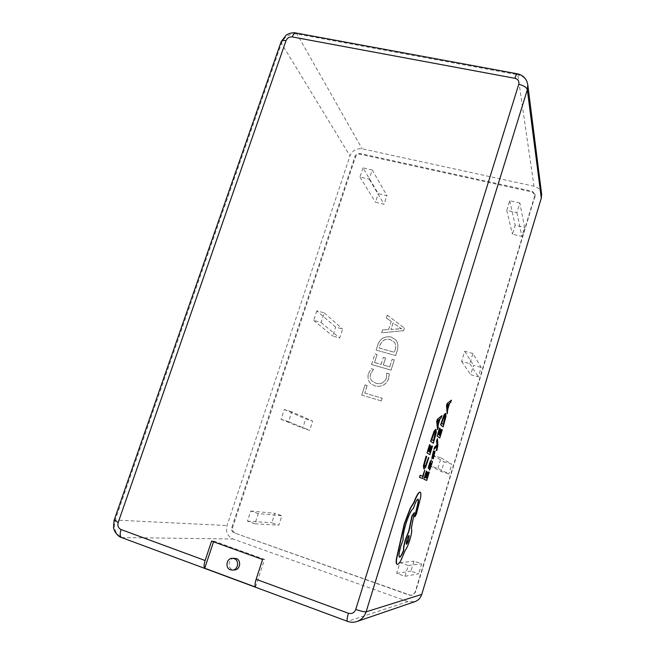 <?xml version="1.0" encoding="UTF-8"?>
<svg xmlns="http://www.w3.org/2000/svg" width="655" height="655" viewBox="0 0 655 655"><rect width="100%" height="100%" fill="white"/><g stroke="black" fill="none" stroke-linecap="round" stroke-linejoin="round"><path stroke-width="0.49" stroke-dasharray="3.27 2.46" d="M234.277 558.216C228.505 558.158 226.974 567.942 232.5 569.662L234.588 569.948M255.491 587.06L264.505 559.386L213.784 541.096L213.555 541.791M541.636 194.232C540.883 190.04 538.336 187.371 533.997 186.225L362.117 148.816C356.402 148.161 352.357 150.519 349.983 155.89L227.039 525.547C225.557 531.876 227.522 536.355 232.934 538.983L408.008 601.585L414.926 601.65M436.582 450.558L437.63 445.089L437.18 438.662M433.921 449.248L437 446.456M431.71 463.339L432.3 461.415L431.146 460.743M429.148 469.995L431.661 463.314M428.534 468.431L430.523 462.839M426.479 480.361L428.73 471.927M425.627 477.675L424.776 477.315L426.323 471.133M426.798 478.207L425.914 477.839L427.33 472.14M423.859 468.898L425.332 467.318L427.363 462.094L428.231 457.452M424.563 466.728L424.072 464.583L426.438 456.388L426.069 456.167M422.262 478.502L424.522 470.003M422.59 476.283L420.125 475.194M429.639 454.562L431.948 445.916M428.812 451.524L427.936 451.058L429.533 444.704M429.983 452.269L429.091 451.786L430.531 445.924M433.151 443.148L436.001 432.496L436.058 429.459M437.335 429.549L438.023 427.322L437.818 425.259L439.824 418.741L440.971 417.759L441.658 415.54M431.858 458.033L434.38 453.325M432.587 455.864L433.487 450.812M433.037 458.77L434.895 451.107M439.521 437.9L441.773 429.5M438.817 434.781L438.023 434.265L439.579 428.075M439.89 435.624L439.063 435.092L440.479 429.385M442.919 426.855L445.695 416.49L445.531 413.354M446.972 413.673L447.471 409.44L449.412 403.136L450.484 402.244L451.139 400.099M414.64 516.787L416.244 513.692L418.25 507.158L420.477 496.826C420.788 493.96 420.592 492.38 419.904 492.085M399.427 557.11L399.272 557.077C398.33 556.087 398.821 552.271 400.745 545.631L402.956 539.54C402.448 536.83 403.333 531.606 405.625 523.853C408.589 514.781 411.119 509.598 413.223 508.313L413.502 507.404C415.262 502.049 416.686 499.257 417.784 499.036L417.906 499.11M410.98 528.487L414.091 512.505M397.127 564.323L397.257 564.323C398.207 564.176 399.501 562.53 401.138 559.386L404.937 550.356C406.387 548.53 407.942 545.017 409.596 539.802C411.455 533.416 411.962 529.658 411.111 528.536M234.957 532.883C232.787 531.835 232.001 530.042 232.59 527.512L355.452 157.102C356.402 154.948 358.023 153.999 360.315 154.269L532.245 192.005L535.282 195.141L415.475 592.21L412.593 595.141L409.989 595.076L234.203 532.859C232.026 531.811 231.24 530.018 231.829 527.471L354.985 156.316C355.935 154.154 357.556 153.213 359.857 153.475L532.13 191.252L535.176 194.388L415.082 592.317L412.2 595.264L409.588 595.19L234.203 532.859M381.349 400.917L361.797 395.121L365.064 384.894L367.193 385.525L364.786 393.074L382.201 398.224L381.349 400.917L361.797 395.121M386.458 378.148L386.679 373.113L389.316 373.874L388.603 378.795C386.09 384.853 381.546 387.236 374.979 385.942L370.869 383.748C368.397 381.48 367.561 378.172 368.347 373.808L371.328 368.708L373.465 369.314L370.591 374.054C369.854 377.231 370.501 379.654 372.523 381.333L375.986 383.306C380.661 384.575 384.149 382.856 386.458 378.148L386.679 373.113M383.412 357.376L385.558 357.982L383.331 365.007L389.774 366.841L392.157 359.325L394.31 359.931L391.084 370.132L371.557 364.548L374.947 353.937L377.075 354.535L374.537 362.502L381.185 364.393L383.371 357.343L385.558 357.982M395.685 355.567L376.175 350.089L377.886 344.726C380.137 338.635 384.575 336.064 391.191 336.998L396.111 340.182C397.872 342.671 398.322 345.938 397.454 349.966L395.685 355.567L376.175 350.089M382.602 329.94L388.644 329.563L391.223 321.458L386.417 318.011L387.326 315.153L404.381 328.065L403.546 330.709L381.685 332.814L382.561 329.899L388.644 329.563M362.985 167.893L359.955 177.071L369.207 179.167L372.228 169.964L362.985 167.893L378.271 193.643L386.925 195.64L384.125 204.245L375.471 202.223L378.271 193.643M316.823 310.838L313.663 320.418L321.114 322.481L324.266 312.869L316.823 310.838L335.655 327.099L342.614 329.031L339.708 337.98L332.74 336.031L335.655 327.099M291.762 411.774L284.295 409.465L281.036 419.323L288.511 421.664L291.762 411.774L312.672 421.116L309.684 430.31L302.692 428.124L305.68 418.946L312.672 421.116M404.97 576.294L408.261 565.519L399.992 562.653L396.709 573.395L404.97 576.294L418.627 573.788L410.947 571.119L413.968 561.188L421.648 563.832L418.627 573.788M258.291 513.602L250.791 511.006L247.443 521.167L254.942 523.795L258.291 513.602L281.904 515.739L278.834 525.187L271.809 522.747L274.887 513.323L281.904 515.739M437.884 468.341L441.069 457.894L432.84 455.356L429.655 465.77L437.884 468.341L448.888 473.909L441.249 471.518L444.188 461.865L451.827 464.231L448.888 473.909M472.885 353.528L464.706 351.285L461.611 361.388L469.791 363.656L472.885 353.528L481.155 367.422L478.306 376.83L470.699 374.701L473.557 365.318L481.155 367.422M519.865 202.984L509.721 200.717L506.765 210.37L516.91 212.67L519.865 202.984L524.598 227.408L521.863 236.439L512.431 234.236L515.166 225.238L524.598 227.408M509.721 200.717L515.166 225.238M506.765 210.37L512.431 234.236M516.91 212.67L521.863 236.439M464.706 351.285L473.557 365.318M461.611 361.388L470.699 374.701M469.791 363.656L478.306 376.83M441.069 457.894L451.827 464.231M432.84 455.356L444.188 461.865M429.655 465.77L441.249 471.518M250.791 511.006L274.887 513.323M247.443 521.167L271.809 522.747M254.942 523.795L278.834 525.187M408.261 565.519L421.648 563.832M399.992 562.653L413.968 561.188M396.709 573.395L410.947 571.119M284.295 409.465L305.68 418.946M281.036 419.323L302.692 428.124M288.511 421.664L309.684 430.31M313.663 320.418L332.74 336.031M321.114 322.481L339.708 337.98M324.266 312.869L342.614 329.031M359.955 177.071L375.471 202.223M369.207 179.167L384.125 204.245M372.228 169.964L386.925 195.64M388.603 329.514L391.223 321.458M391.182 321.409L386.417 318.011M386.368 317.962L387.326 315.153M387.285 315.104L404.381 328.065M404.34 328.024L403.546 330.709M403.505 330.669L381.685 332.814M381.644 332.765L382.561 329.899M400.033 328.72L401.507 328.777L393.033 322.874L390.953 329.432L401.548 328.826L393.082 322.915L390.994 329.481L400.074 328.769M376.134 350.048L377.837 344.686C380.096 338.594 384.534 336.015 391.15 336.948L396.07 340.133C397.831 342.63 398.281 345.897 397.413 349.926L395.645 355.526M395.26 349.336C396.111 346.454 395.833 344.129 394.408 342.344L390.257 339.577C385.459 338.406 382.037 340.273 379.998 345.201L379.106 347.993L394.335 352.259L395.301 349.377C396.152 346.503 395.874 344.17 394.449 342.385L390.298 339.626C385.5 338.447 382.086 340.322 380.039 345.242L379.147 348.034L394.375 352.3L395.301 349.377M385.517 357.949L383.331 365.007M383.281 364.966L389.774 366.841M389.733 366.808L392.157 359.325M392.108 359.284L394.31 359.931M394.269 359.89L391.084 370.132M391.043 370.091L371.557 364.548M371.516 364.507L374.947 353.937M374.897 353.897L377.075 354.535M377.034 354.494L374.537 362.502M374.488 362.461L381.185 364.393M381.144 364.352L383.371 357.343M386.638 373.08L389.316 373.874M389.267 373.833L388.603 378.795M388.562 378.762C386.049 384.821 381.505 387.203 374.93 385.901L374.979 385.942M374.93 385.901L370.82 383.715C368.347 381.447 367.512 378.131 368.298 373.768L368.347 373.808M368.298 373.768L371.328 368.708M371.287 368.667L373.465 369.314M373.415 369.281L370.591 374.054M370.55 374.021C369.813 377.198 370.452 379.622 372.474 381.292L375.986 383.306M375.945 383.273C380.612 384.542 384.108 382.823 386.409 378.115M361.748 395.088L365.064 384.894M365.015 384.862L367.193 385.525M367.144 385.492L364.786 393.074M364.737 393.041L382.201 398.224M382.16 398.191L381.308 400.885M213.784 541.096L211.606 541.087M264.505 559.386L262.589 559.485M435.174 431.53L433.905 432.693L431.506 439.489L433.512 440.831M437.99 424.456L437.925 423.76M439.235 419.503L437.335 420.723L437.736 424.375M430.982 462.921L429.844 467.924M444.917 415.442L443.762 416.506L441.47 423.065L443.296 424.546M447.66 408.638L447.611 407.918M448.863 403.824L447.095 404.888L447.406 408.564M409.007 535.536L408.9 535.438C408.327 535.577 407.598 537.01 406.706 539.753C405.969 542.283 405.772 543.748 406.133 544.166L406.28 544.149M121.568 537.55L232.934 538.983M356.975 621.497C353.929 622.504 350.892 622.463 347.854 621.366L122.215 537.681C115.386 534.226 113.037 528.356 115.149 520.054L227.039 525.547M408.008 601.585L347.518 621.358M114.134 520.201L115.149 520.054L281.462 43.353C284.581 36.516 289.756 33.405 296.993 34.003L517.835 74.776L533.997 186.225M517.425 73.819L517.835 74.776C523.501 76.078 526.825 79.402 527.791 84.749M295.921 32.979L296.993 34.003L362.117 148.816M281.085 41.871L281.462 43.353L349.983 155.89M231.829 527.471L232.59 527.512M535.053 196.017L535.16 196.762M532.13 191.252L532.245 192.005M359.857 153.475L360.315 154.269M354.985 156.316L355.452 157.102M535.176 194.388L535.282 195.141"/><path stroke-width="0.98" d="M232.509 570.112L234.588 569.948C240.287 569.809 241.621 560.164 236.177 558.51L232.206 558.306C226.401 558.248 224.861 568.09 230.413 569.817L232.509 570.112C238.24 569.973 239.583 560.262 234.113 558.6L232.206 558.306M204.728 568.229L255.491 587.06C254.738 585.742 254.951 583.155 256.138 579.29L262.589 559.485L211.606 541.087L205.121 560.508C203.934 564.299 203.803 566.87 204.728 568.229L213.555 541.791M518.735 84.339C519.35 81.228 518.08 79.214 514.92 78.305L292.286 36.926C289.363 36.68 287.275 37.941 286.014 40.708L118.203 522.444C117.351 525.801 118.309 528.167 121.06 529.551C119.742 533.809 119.914 536.47 121.568 537.55L347.518 621.358C346.749 620.58 347.052 617.878 348.403 613.26C351.866 614.136 354.314 612.859 355.755 609.412L518.735 84.339C523.673 85.502 526.546 87.303 527.332 89.743L366.104 611.827C364.499 616.592 361.462 619.818 356.975 621.497L414.926 601.65C418.299 600.389 420.575 597.982 421.746 594.429L541.3 198.121L541.636 194.232L527.791 84.749L527.332 89.743L541.3 198.121M437.434 438.735L436.566 440.668L437 444.999L434.592 447.087L433.921 449.248L437.237 446.219L436.312 450.378L436.828 450.64L437.876 445.163L437.434 438.735L436.566 440.668M437 446.456L436.312 450.378M431.285 460.784L431.088 460.711C430.63 460.588 430.016 461.8 429.23 464.354L428.223 468.268L428.788 468.513L429.68 464.755L430.818 462.766L429.352 470.061L430.024 469.316L432.546 461.488L431.334 460.792C430.884 460.67 430.261 461.881 429.475 464.428L428.223 468.268M430.523 462.839L429.377 470.069M428.984 472.009L427.044 478.314L426.168 477.921L427.576 472.222L425.865 477.782L425.021 477.397L426.88 471.363L426.323 471.133L423.842 479.206L426.724 480.442L429.271 472.157L428.73 471.927L426.798 478.207M427.576 472.222L425.627 477.675M426.331 456.248L423.638 466.082L423.982 468.939L425.586 467.4L428.812 457.722L425.873 465.615L424.628 466.769L424.334 464.665L426.692 456.461L426.069 456.167L423.376 466L423.859 468.898M428.485 457.526L425.619 465.533L424.563 466.728M424.776 470.085L422.835 476.398L420.125 475.194L419.487 477.274L422.516 478.584L424.776 470.085L422.59 476.283M432.202 445.99L430.22 452.417L429.344 451.868L430.793 446.006L429.041 451.672L428.198 451.139L430.098 444.991L429.533 444.704L426.994 452.924L429.893 454.635L432.488 446.186L431.948 445.916L429.983 452.269M430.793 446.006L428.812 451.524M435.796 429.377L434.167 431.039L430.572 441.331L433.405 443.23L436.255 432.57L436.058 429.459L434.429 431.121L430.834 441.404L433.405 443.23M441.912 415.614L437.376 419.274L436.705 421.46L437.589 429.631L438.277 427.404L438.072 425.332L440.078 418.815L441.224 417.833L441.912 415.614L437.376 419.274M434.38 453.325L432.718 458.582L433.283 458.852L435.141 451.189L432.587 455.864M433.659 453.981L432.636 456.076L434.036 451.09L433.487 450.812L431.858 458.033M435.084 451.164L433.413 453.899M442.019 429.574L440.111 435.796L439.308 435.166L440.725 429.459L439.038 434.953L438.269 434.339L440.103 428.386L439.579 428.075L437.122 436.042L439.775 437.982L442.289 429.795L441.773 429.5L439.89 435.624M440.725 429.459L438.817 434.781M445.531 413.354L444.033 414.893L440.586 424.808L443.165 426.929L445.94 416.564L445.809 413.452L444.286 414.967L440.831 424.89L443.165 426.929M451.385 400.172L447.152 403.455L446.505 405.576L447.218 413.747L447.717 409.514L449.658 403.202L450.73 402.317L451.385 400.172L447.152 403.455M420.158 492.167C418.717 492.273 416.695 495.729 414.083 502.524L410.521 508.296L404.528 523.869L396.594 559.157C396.259 562.268 396.463 564.004 397.217 564.364L397.511 564.413C398.461 564.266 399.755 562.62 401.384 559.468L405.183 550.437C406.64 548.62 408.188 545.099 409.85 539.884C411.741 533.358 412.224 529.592 411.307 528.593L414.345 512.587L412.191 515.862L408.982 531.221L405.65 539.646C404.119 544.854 403.496 548.415 403.791 550.331C402.104 554.564 400.729 556.856 399.681 557.192L399.525 557.168C398.584 556.169 399.075 552.353 400.999 545.721L403.218 539.622C402.702 536.92 403.595 531.688 405.879 523.943C408.843 514.863 411.381 509.68 413.477 508.395L413.755 507.486C415.516 502.131 416.94 499.339 418.037 499.118C418.799 499.814 418.479 502.639 417.104 507.6L414.869 516.861L416.49 513.774L420.731 496.908C421.034 494.042 420.846 492.462 420.158 492.167L419.904 492.085C418.463 492.192 416.441 495.647 413.829 502.442L410.267 508.214L404.266 523.779L396.332 559.067C396.005 562.178 396.209 563.922 396.963 564.283L397.127 564.323M417.906 499.11C418.504 500.052 418.152 502.852 416.85 507.519L414.623 516.779M399.681 557.192L399.427 557.11C400.483 556.766 401.851 554.482 403.537 550.241C403.251 548.333 403.865 544.772 405.404 539.556L408.728 531.131L411.938 515.78L414.345 512.587M420.387 475.276L419.487 477.274M419.74 477.356L422.516 478.584M429.795 444.778L426.994 452.924M427.257 453.006L429.893 454.635M431.768 439.562L433.741 440.995L435.616 433.856L435.28 431.539L434.159 432.775L431.768 439.562M433.512 440.831L435.403 431.604M437.638 419.356L436.959 421.542L437.589 429.631M437.99 424.456L439.611 419.192L437.597 420.797L437.99 424.456M437.925 423.76L439.235 419.503M426.577 471.215L423.842 479.206M424.096 479.28L426.724 480.442M429.86 467.449L429.942 468.088L430.31 467.637L430.843 466.204L431.055 462.905L429.86 467.449M429.844 467.924L431.227 463.003M433.741 450.894L432.054 458.091L434.552 453.17L432.718 458.582M436.811 440.741L436.942 444.614M437.245 445.072L436.779 445.13M437.032 445.203L434.592 447.087M434.838 447.16L434.175 449.33M439.833 428.157L437.122 436.042M437.376 436.124L439.775 437.982M441.716 423.138L443.509 424.735L445.334 417.792L445.032 415.442L444.016 416.588L441.716 423.138M443.296 424.546L445.179 415.524M447.406 403.529L446.751 405.65L447.218 413.747M447.66 408.638L449.224 403.537L447.349 404.962L447.66 408.638M447.611 407.918L448.863 403.824M408.581 539.925L409.154 535.52C408.581 535.659 407.844 537.1 406.952 539.835L406.378 544.248C406.96 544.1 407.697 542.659 408.581 539.925L409.007 535.536M406.28 544.149L408.335 539.843M121.06 529.551L205.121 560.508M256.138 579.29L348.403 613.26M355.755 609.412C360.93 611.221 364.377 612.024 366.104 611.827L421.746 594.429M517.425 73.819L517.262 73.786C516.607 73.974 515.821 75.481 514.92 78.305M292.286 36.926C293.244 34.314 294.341 32.979 295.577 32.922L295.921 32.979M286.014 40.708C283.435 40.266 281.83 40.544 281.2 41.543L281.085 41.871M118.203 522.444L114.134 520.201M527.791 84.749L526.898 81.4C524.958 77.241 521.748 74.703 517.262 73.786L295.577 32.922C295.487 32.611 290.361 32.341 286.235 35.059L281.2 41.543L114.093 520.307L113.511 527.66C114.641 533.514 119.963 537.509 121.568 537.55M347.518 621.358C350.654 622.496 353.806 622.545 356.975 621.497"/></g></svg>
